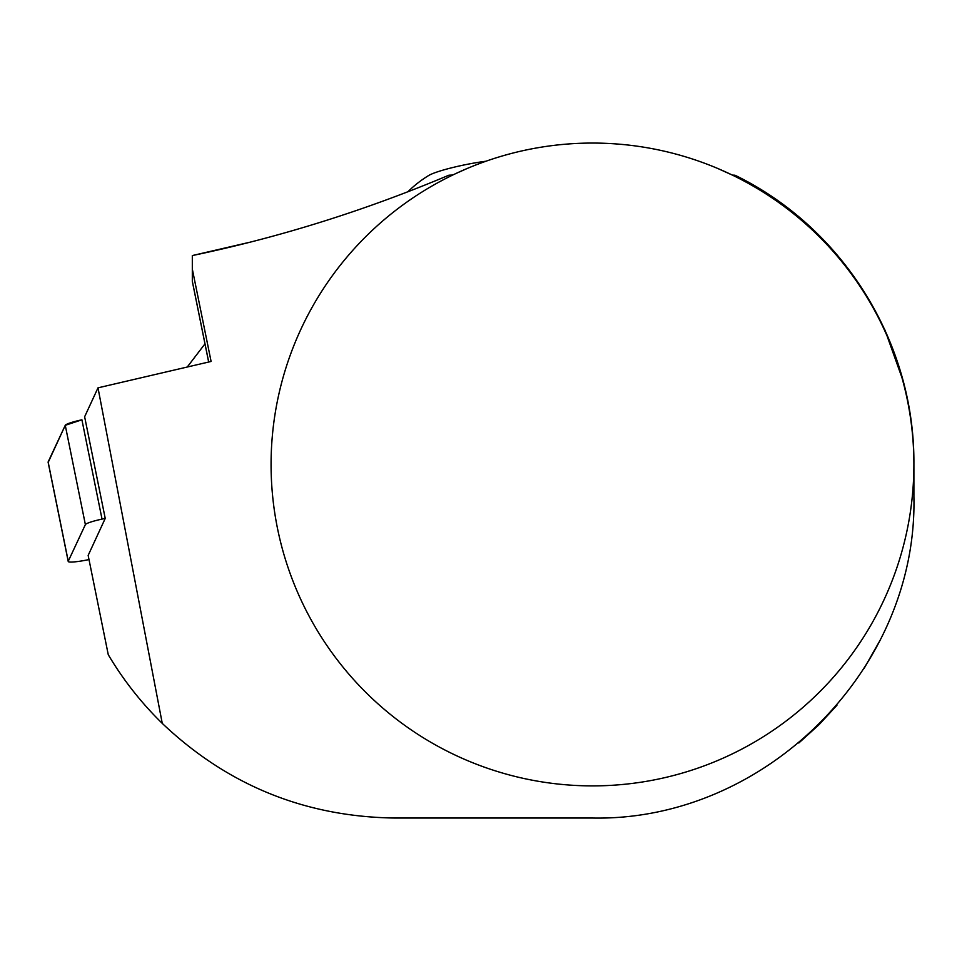 <?xml version="1.0" encoding="UTF-8"?>
<svg xmlns="http://www.w3.org/2000/svg" width="962" height="962" viewBox="0 0 962 962"><rect width="100%" height="100%" fill="white"/><g stroke="black" fill="none" stroke-linecap="round" stroke-linejoin="round"><path stroke-width="1.44" d="M732.419 175.12L734.944 175.204C843.241 227.802 914.597 342.508 913.9 463.335L913.9 464.478A321.416 321.416 0 0 1 431.782 742.832A321.416 321.416 0 0 1 431.782 186.123A321.416 321.416 0 0 1 913.9 464.478L913.9 496.62C917.928 668.831 765.043 821.5 592.484 818.037L394.817 818.037C304.99 816.774 227.465 785.22 162.265 723.388L98.004 387.842L211.099 361.459L192.316 269.047L192.316 281.193L208.694 362.013M732.587 175.204L718.458 168.783M466.522 168.783L456.12 173.425M452.741 175.036L448.881 175.204C364.826 210.63 279.305 237.41 192.316 255.567L192.316 269.047M836.916 705.314L819.023 724.699L798.821 743.001M98.004 387.842L84.632 416.774L105.231 518.422L88.155 555.399L108.273 654.725C123.268 679.978 141.27 702.861 162.265 723.388M864.08 668.458L879.196 641.87M902.981 380.507L884.944 330.002M248.569 242.532L192.316 255.567M204.978 343.843L187.265 367.003M485.966 161.231A40.176 4.822 168.5 0 0 452.068 167.689A40.176 4.822 168.5 0 0 428.727 175.481A112.494 112.494 0 0 0 407.852 191.799M105.231 518.422L102.032 519.107A19.132 2.297 168.5 0 0 85.377 524.603L68.254 561.219A19.132 2.297 168.5 0 0 68.218 561.435A19.132 2.297 168.5 0 0 88.997 559.559M68.218 561.435L48.1 462.133A19.132 2.297 -11.5 0 1 48.136 461.928L65.26 425.312A19.132 2.297 -11.5 0 1 81.914 419.805L65.26 425.312L48.208 462.325M85.377 524.603L65.26 425.312M48.136 461.928L68.254 561.219M81.914 419.805L102.032 519.107M192.268 281.096L208.658 362.025"/></g></svg>
